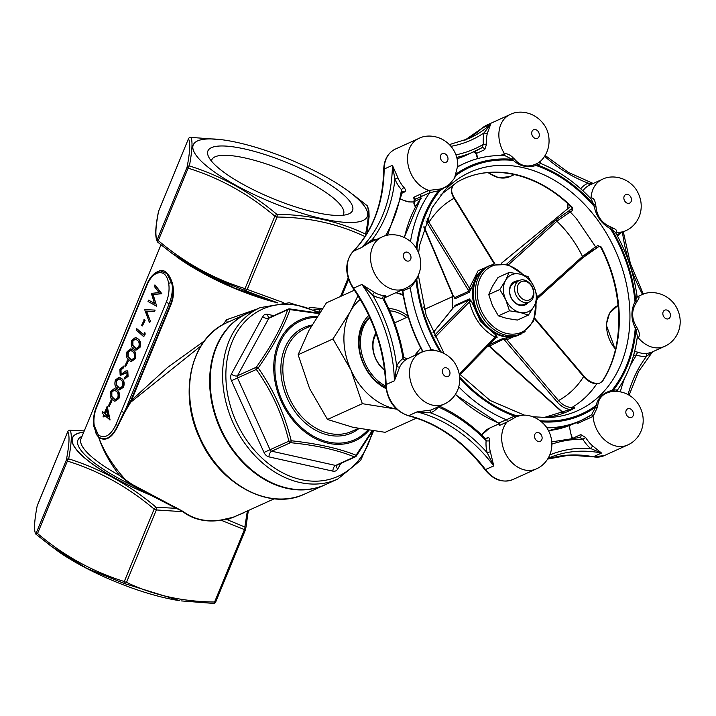 <?xml version="1.0" encoding="UTF-8"?>
<svg xmlns="http://www.w3.org/2000/svg" width="716" height="716" viewBox="0 0 716 716"><rect width="100%" height="100%" fill="white"/><g stroke="black" fill="none" stroke-linecap="round" stroke-linejoin="round"><path stroke-width="1.07" d="M319.067 313.653L290.016 309.616C284.019 326.684 273.423 346.132 258.199 367.961C273.673 390.005 284.682 414.269 291.224 440.761A2.354 0.501 -13.9 0 1 288.861 441.19C282.668 415.101 271.82 391.187 256.319 369.456L237.497 377.985L270.039 449.72L288.861 441.19A2.354 1.799 65.6 0 0 290.526 442.676L271.704 451.196L335.589 465.445L354.411 456.915A2.354 1.799 65.6 0 0 355.36 456.835A2.354 2.354 0 0 0 356.308 456.047A2.354 0.752 35.1 0 0 356.067 455.224A2.354 1.754 111.8 0 1 354.411 456.915C337.737 450.042 316.445 445.289 290.526 442.676A2.354 0.761 -83.9 0 0 291.224 440.761C317.376 443.616 338.99 448.44 356.067 455.224L372.132 430.728M256.301 367.227C271.454 345.9 281.907 326.738 287.644 309.742A2.354 1.754 19.3 0 1 290.016 309.616A2.354 0.761 96.1 0 0 289.559 308.891A2.354 2.354 0 0 0 288.333 309.079A2.354 1.799 65.6 0 0 287.644 309.742L268.822 318.271L237.479 375.757L256.301 367.227A2.354 1.799 65.6 0 0 256.319 369.456A2.354 0.501 -34.9 0 1 258.199 367.961A2.354 0.752 35.1 0 0 256.301 367.227M203.935 163.704A94.091 23.252 22.4 0 0 329.074 220.179A94.091 23.252 22.4 0 0 348.522 191.244A94.091 23.252 22.4 0 0 224.385 140.076A94.091 23.252 22.4 0 0 203.935 163.704M343.68 194.868A78.214 19.323 -157.6 0 1 348.289 214.093A78.214 19.323 -157.6 0 1 272.885 198.592A78.214 19.323 -157.6 0 1 208.446 156.455A78.214 19.323 -157.6 0 1 256.471 151.962A78.214 19.323 -157.6 0 1 343.68 194.868M37.545 533.51C63.885 555.759 92.803 571.762 124.289 581.517L154.146 509.094C127.806 486.835 98.889 470.824 67.394 461.086L37.545 533.51L35.8 534.073L66.328 460.128C69.371 444.412 69.828 434.961 67.707 431.766L37.16 506.006C34.225 521.373 33.777 530.726 35.8 534.073L55.633 549.512A94.091 23.252 22.4 0 0 179.761 600.679L124.584 583.603L86.734 568.307L51.373 546.362L35.854 534.118M237.461 515.439L227.267 519.727L244.836 527.012L247.369 510.955M83.745 432.169A94.011 23.234 22.4 0 0 149.886 494.792L131.484 484.947L119.653 475.558C109.951 463.046 102.97 450.346 98.701 437.467L95.496 432.455M158.585 271.301L159.158 270.997C164.483 269.055 168.824 272.939 172.18 282.641L172.86 285.442C174.086 291.743 173.532 297.937 171.196 304.031L131.547 400.235L167.75 367.281L204.454 340.888M223.106 324.581L226.489 319.775L256.999 309.043M160.966 244.809L81.006 438.81A85.857 21.22 22.4 0 0 119.653 475.558L131.95 484.302L183.135 511.484C193.714 519.404 206.396 522.232 221.19 519.977L233.685 517.158L274.201 498.801M94.27 425.716L98.361 434.997C104.76 439.069 110.64 435.561 116.019 424.481L166.282 302.116A21.167 11.778 -77.4 0 0 168.699 283.554C167.061 274.72 163.203 271.266 157.135 273.208A2.354 1.844 -110.2 0 1 158.227 271.427L158.227 271.427C153.43 273.414 149.617 277.754 146.807 284.467A2.354 0.582 -157.6 0 0 147.066 284.932L96.696 407.162A21.167 11.778 -77.4 0 0 94.27 425.716A2.354 1.137 170.8 0 0 93.859 426.521L93.859 426.521C92.91 419.988 93.769 413.374 96.427 406.688L146.807 284.467M107.185 406.258L110.076 419.979L104.518 415.271L103.82 416.972L103.05 416.282L103.757 414.582L102.03 413.043L102.576 411.718L104.303 413.257L107.185 406.258L109.691 419.898M104.822 415.54L103.82 416.972M102.576 411.718L104.375 413.069M119.286 377.243L121.738 378.639C124.038 380.106 124.665 382.917 123.635 387.088L119.581 389.898M135.655 337.522L138.107 338.928C140.408 340.386 141.034 343.206 139.996 347.376L135.951 350.187M148.57 300.129L154.522 303.53L151.345 293.39L159.059 292.567L154.253 286.337L155.184 285.093L161.852 293.721L153.135 294.518L156.679 306.269L148.024 301.463L148.57 300.129L154.477 303.369M155.095 310.118L154.504 311.541L146.592 311.192L150.458 321.377L149.492 322.701L144.668 309.589L155.095 310.118M144.346 319.658L145.106 320.347L142.394 325.932L141.625 325.252L144.346 319.658M136.792 328.698L143.495 334.694L144.82 332.51L145.223 334.059L143.719 336.699L136.246 330.022L136.792 328.698L143.576 334.506M130.983 348.871L133.427 350.276C135.727 351.735 136.362 354.554 135.324 358.716L131.27 361.535M127.511 360.506L128.271 361.195L125.551 366.78L124.79 366.1L127.511 360.506M123.349 366.109L123.215 367.693L120.637 369.814L120.709 373.841L121.657 373.967L125.962 370.861L127.439 371.058L127.681 376.249L124.799 379.05L124.835 377.439L126.974 375.417L126.92 372.41L120.154 375.148L119.867 369.134L123.734 366.189L123.591 367.773L121.013 369.904L121.094 373.922L122.042 374.047M126.338 370.951L127.815 371.139L128.066 376.339L124.799 379.05M127.269 370.843L127.815 371.139L127.269 370.843M127.305 372.49L120.53 375.238M120.154 375.148L120.941 375.488M114.614 388.591L117.057 389.987C119.357 391.446 119.993 394.265 118.954 398.436L114.9 401.246M111.141 400.226L111.902 400.906L109.181 406.5L108.42 405.811L111.141 400.226M201.017 345.882L130.607 402.338L124.45 412.783L118.077 425.635C112.358 437.816 105.914 441.763 98.727 437.485C104.241 452.145 113.307 466.402 125.926 480.257L125.64 480.705M69.801 430.28A2.354 1.181 91.2 0 1 69.935 430.262L84.273 430.88L70.061 430.28C72.047 433.511 71.591 443.034 68.682 458.849C100.383 468.747 129.506 484.875 156.07 507.214L176.261 508.351L151.013 495.329L151.398 494.675M245.525 529.572L215.713 601.905A2.354 0.582 -157.6 0 1 215.704 601.95A2.354 0.582 -157.6 0 1 214.594 602.013L244.451 529.589L221.083 520.237C206.226 522.501 193.472 519.655 182.822 511.698L156.33 509.944L126.481 582.359C153.278 595.166 182.652 601.708 214.594 602.013A2.354 1.181 91.2 0 1 213.484 603.409A2.354 1.181 91.2 0 1 213.359 603.391L181.515 600.93M321.511 309.974L313.975 309.401L321.511 309.974M277.853 302.868L245.32 290.678L207.318 275.32L172.1 253.446L157.932 242.321A2.354 0.841 129.6 0 1 157.896 242.294L172.091 253.437M190.537 137.356A2.354 1.181 91.2 0 1 190.671 137.347L222.56 139.808L190.796 137.365C192.783 140.569 192.318 150.091 189.409 165.933C220.993 175.778 250.126 191.897 276.797 214.299C308.972 214.693 338.561 221.289 365.572 234.096C368.74 218.389 369.196 208.866 366.95 205.519L348.522 191.244M365.178 236.674C338.382 223.875 309.008 217.324 277.056 217.029A2.354 1.181 91.2 0 0 276.797 214.299A2.354 0.841 129.6 0 0 274.872 216.178C248.533 193.929 219.624 177.926 188.129 168.171A2.354 1.047 107.9 0 1 189.409 165.933A2.354 2.13 -169.3 0 0 187.064 167.213C190.098 151.515 190.554 142.054 188.433 138.85A2.354 2.336 -29.1 0 1 190.796 137.365A2.354 1.181 91.2 0 0 190.671 137.347A2.354 2.354 0 0 0 188.442 138.806A2.354 0.582 22.4 0 0 188.433 138.85L158.585 211.274A2.354 2.13 -169.3 0 0 158.46 211.685A2.354 2.354 0 0 1 158.594 211.229A2.354 0.582 22.4 0 0 158.585 211.274C155.542 226.99 155.086 236.441 157.207 239.636A2.354 2.336 150.9 0 0 157.341 241.623L157.341 241.623A2.354 2.336 150.9 0 0 157.869 242.268A2.354 0.841 129.6 0 1 158.281 240.594C184.612 262.853 213.529 278.855 245.024 288.602A2.354 1.047 107.9 0 0 245.32 290.678A2.354 1.387 114.8 0 0 247.208 289.443L283.223 302.546M93.859 426.521L97.054 435.301L98.71 437.109C105.762 441.325 112.108 437.431 117.737 425.429L123.931 412.452L131.028 400.011L170.677 303.817C172.968 297.82 173.496 291.743 172.252 285.568L171.634 282.82A2.354 1.137 170.8 0 0 168.699 283.554M154.799 285.004L161.467 293.641L152.75 294.437L156.759 306.081M154.71 310.037L154.128 311.451L146.216 311.102L150.458 321.377M150.074 321.287L149.492 322.701M143.961 319.578L145.106 320.347M144.73 320.258L142.394 325.932M144.435 332.421L145.223 334.059M144.847 333.969L143.719 336.699M131.762 340.261L135.467 337.478L137.723 338.838C140.023 340.306 140.658 343.116 139.62 347.287L135.754 350.151L133.588 348.862C131.314 347.332 130.706 344.459 131.762 340.261M137.177 340.172L135.252 338.972L132.514 340.995L132.487 345.309L134.143 347.546L136.004 348.638L138.832 346.642C139.557 343.403 139.002 341.237 137.177 340.172M135.449 339.026L132.899 341.076L132.872 345.389L136.183 348.665M127.09 351.61L130.795 348.826L133.042 350.187C135.342 351.645 135.977 354.465 134.939 358.635L131.073 361.499L128.916 360.211C126.634 358.671 126.025 355.807 127.09 351.61M132.505 351.511L130.581 350.312L127.833 352.344L127.815 356.649L129.462 358.886L131.332 359.978L134.161 357.991C134.876 354.742 134.331 352.585 132.505 351.511M130.768 350.366L128.218 352.424L128.2 356.738L131.502 360.014M127.126 360.425L128.271 361.195M127.896 361.106L125.551 366.78M121.657 373.967L121.094 373.922M115.392 379.981L119.098 377.189L121.353 378.558C123.653 380.017 124.289 382.836 123.25 387.007L119.384 389.862L117.218 388.582C114.945 387.043 114.336 384.179 115.392 379.981M120.807 379.883L118.883 378.683L116.144 380.706L116.126 385.02L117.773 387.258L119.635 388.349L122.463 386.363C123.188 383.114 122.633 380.957 120.807 379.883M119.08 378.737L116.529 380.796L116.502 385.101L119.814 388.385M110.72 391.321L114.426 388.537L116.672 389.907C118.972 391.366 119.608 394.176 118.57 398.347L114.703 401.211L112.546 399.922C110.264 398.391 109.655 395.527 110.72 391.321M116.135 391.231L114.211 390.032L111.463 392.055L111.445 396.369L113.092 398.606L114.963 399.698L117.791 397.711C118.507 394.462 117.961 392.296 116.135 391.231M114.399 390.086L111.848 392.135L111.83 396.449L115.133 399.725M110.756 400.137L111.902 400.906M111.526 400.826L109.181 406.5M106.881 409.543L105.064 413.946L108.313 416.846L106.881 409.543M107.015 410.232L105.449 414.027L108.25 416.533M124.289 581.517A2.354 1.047 107.9 0 0 124.584 583.603A2.354 1.387 114.8 0 0 126.481 582.359A2.354 0.582 -157.6 0 1 124.289 581.517M215.677 601.995A2.354 2.336 -29.1 0 1 213.619 603.4M37.223 505.711L67.716 431.721A2.354 0.582 -157.6 0 1 67.743 431.676M367.013 205.573A2.354 0.841 129.6 0 0 366.986 205.546A2.354 0.841 129.6 0 0 366.95 205.519A2.354 2.336 150.9 0 1 367.541 206.217L367.541 206.217A2.354 2.354 0 0 0 366.986 205.546L352.791 194.403M365.625 235.564A2.354 1.387 114.8 0 0 365.572 234.096A2.354 2.13 10.7 0 1 366.153 234.732M183.135 511.484L176.261 508.351L176.584 507.626M154.146 509.094A2.354 0.841 -50.4 0 1 156.07 507.214A2.354 1.181 -88.8 0 1 156.33 509.944A2.354 0.582 -157.6 0 1 154.146 509.094M67.394 461.086A2.354 1.047 -72.1 0 1 68.682 458.849A2.354 2.13 10.7 0 0 66.328 460.128A2.354 0.582 -157.6 0 0 67.394 461.086M67.707 431.766A2.354 2.336 -29.1 0 1 70.061 430.28A2.354 1.181 91.2 0 0 69.935 430.262A2.354 2.354 0 0 0 67.716 431.721A2.354 0.582 -157.6 0 0 67.707 431.766M181.578 600.939L213.484 603.409A2.354 2.354 0 0 0 215.704 601.95L245.552 529.527A2.354 0.582 -157.6 0 0 245.57 529.482A2.354 2.13 -169.3 0 0 244.836 527.012A2.354 1.387 -65.2 0 1 244.451 529.589A2.354 0.582 -157.6 0 0 245.552 529.527A2.354 2.354 0 0 0 245.695 529.07L248.336 510.517M227.393 518.948L227.267 519.727L221.19 519.977M227.321 322.486L226.489 319.775M172.18 282.641L171.634 282.82L166.873 273.503L160.491 270.827L158.227 271.427M124.45 412.783L123.931 412.452A2.354 0.582 -157.6 0 1 121.326 411.172M211.48 161.118A71.251 17.605 -157.6 0 1 211.802 159.802A71.251 17.605 -157.6 0 1 264.249 163.257A71.251 17.605 -157.6 0 1 335.473 199.836A71.251 17.605 -157.6 0 1 343.555 214.102A71.251 17.605 -157.6 0 1 342.857 215.265M287.34 488.079A94.091 72.128 65.6 0 0 325.341 484.669L337.728 479.058A94.091 72.128 -114.4 0 1 299.727 482.468A94.091 72.128 -114.4 0 1 225.397 399.949A94.091 72.128 -114.4 0 1 260.078 307.647L247.691 313.259A94.091 72.128 65.6 0 0 213.01 405.56A94.091 72.128 65.6 0 0 287.34 488.079M319.372 313.196L289.559 308.891A2.354 0.761 96.1 0 0 289.282 308.999A2.354 1.799 65.6 0 0 288.333 309.079L269.52 317.609A2.354 1.799 65.6 0 0 268.822 318.271A4.708 2.613 -151.4 0 1 262.754 316.553A7.053 5.406 -114.4 0 1 267.677 314.315L273.78 315.675M354.384 290.195L326.415 302.859L309.052 330.255L298.125 354.733L309.589 388.555L327.489 419.46L353.095 427.345L385.136 432.321L416.47 418.117M388.645 308.444A43.515 33.357 -114.4 0 1 393.451 309.133A43.515 33.357 -114.4 0 1 407.995 316.016M386.014 388.609A43.515 33.357 -114.4 0 1 359.942 353.847A43.515 33.357 -114.4 0 1 368.776 315.479M395.894 292.71A61.549 47.184 -114.4 0 1 403.269 295.44M360.246 299.395A61.549 47.184 65.6 0 0 350.33 311.558A61.549 47.184 65.6 0 0 350.867 369.859A61.549 47.184 65.6 0 0 394.373 408.648A61.549 47.184 65.6 0 0 396.512 409.069M396.61 409.158L362.332 403.681L350.867 369.859L332.967 338.954L350.33 311.558L357.964 295.672M395.975 292.665L403.117 294.536M423.657 307.003L425.009 309.115M332.967 338.954L298.125 354.733M362.332 403.681L327.489 419.46M369.59 317.233A41.161 31.558 65.6 0 0 360.354 354.089A41.161 31.558 65.6 0 0 385.879 387.562M384.617 370.396A26.107 20.012 -114.4 0 1 375.918 332.976M406.634 317.43A41.161 31.558 65.6 0 0 393.469 311.362A41.161 31.558 65.6 0 0 389.683 310.771M369.796 317.68A41.161 31.558 65.6 0 0 385.754 386.192M376.258 333.969A24.702 18.938 65.6 0 0 384.564 369.904M504.225 336.135A37.635 28.855 65.6 0 0 519.431 334.766L521.355 333.898A37.635 28.855 -114.4 0 1 506.149 335.258A37.635 28.855 -114.4 0 1 476.417 302.25A37.635 28.855 -114.4 0 1 490.29 265.332L488.366 266.209A37.635 28.855 65.6 0 0 474.493 303.128A37.635 28.855 65.6 0 0 504.225 336.135M509.13 272.429L498.041 277.45L492.331 286.472L488.733 294.527L492.501 305.66L498.399 315.837L506.83 318.432L517.373 320.07L528.462 315.049L534.181 306.027A20.263 15.537 65.6 0 0 534.002 286.839A20.263 15.537 65.6 0 0 519.682 274.067A20.263 15.537 65.6 0 0 505.532 280.484A20.263 15.537 65.6 0 0 505.711 299.682A20.263 15.537 65.6 0 0 520.031 312.453A20.263 15.537 65.6 0 0 534.181 306.027L537.779 297.972L534.002 286.839L528.113 276.662L519.682 274.067L509.13 272.429L505.532 280.484L499.822 289.506L505.711 299.682L509.488 310.816L520.031 312.453L528.462 315.049M525.446 300.237A9.997 7.661 65.6 0 0 532.337 287.599A9.997 7.661 65.6 0 0 518.295 284.467A9.997 7.661 65.6 0 0 525.446 300.237M524.363 302.51A11.877 9.102 -114.4 0 1 514.974 292.092A11.877 9.102 -114.4 0 1 519.36 280.439A11.877 9.102 -114.4 0 1 532.552 287.501A11.877 9.102 -114.4 0 1 529.16 302.08A11.877 9.102 -114.4 0 1 524.363 302.51M519.36 280.439L514.401 282.686A11.877 9.102 65.6 0 0 510.025 294.339A11.877 9.102 65.6 0 0 519.413 304.756A11.877 9.102 65.6 0 0 524.21 304.327L529.16 302.08M528.122 302.555A12.816 9.827 -114.4 0 1 519.968 305.401A12.816 9.827 -114.4 0 1 509.488 291.779A12.816 9.827 -114.4 0 1 518.321 280.914M499.822 289.506L488.733 294.527M509.488 310.816L498.399 315.837M131.028 400.011L131.547 400.235L130.607 402.338L130.026 401.945M150.297 494.085L149.886 494.792L151.013 495.329A94.172 23.27 -157.6 0 1 83.772 432.106M82.045 436.295A88.211 21.793 -157.6 0 0 131.484 484.947L131.95 484.302M172.86 285.442L172.252 285.568A23.521 13.085 102.6 0 1 169.253 303.495L125.712 409.131L126.302 409.498M404.289 237.417L420.713 198.189A1.414 0.823 -146.1 0 1 420.936 198.01L420.614 196.828A1.414 1.083 65.6 0 0 420.614 198.35M500.493 155.506L504.485 153.698C507.537 153.528 510.508 154.987 513.399 158.084A27.512 21.086 65.6 0 0 514.553 159.131C520.442 166.139 527.638 167.741 536.132 163.946A1.414 0.904 -113 0 0 536.051 165.486C527.423 168 519.87 166.309 513.408 160.429A28.873 22.133 -114.4 0 1 512.2 159.337L504.807 155.569C490.657 155.059 477.357 157.601 464.917 163.203L457.739 166.452M455.582 175.975L454.436 178.356M451.08 183.189L439.91 190.662A28.873 22.133 -114.4 0 1 438.568 190.76L429.698 192.72L420.784 196.757A1.414 1.083 65.6 0 0 419.934 194.457L428.839 190.42L438.935 189.167A1.414 0.868 -92.3 0 0 438.568 190.76A136.434 104.59 65.6 0 0 416.175 248.005M417.562 276.761L416.801 279.383A28.873 22.133 -114.4 0 1 416.103 280.627L410.331 287.725L402.58 290.973C405.525 311.657 412.013 331.463 422.037 350.392L422.333 351.762M516.934 416.524A27.512 21.086 65.6 0 0 515.797 417.052L506.964 422.046A28.228 21.641 -114.4 0 0 508.924 459.063A28.228 21.641 -114.4 0 0 536.203 468.971C550.416 462.84 557.63 443.562 546.254 426.879C537.886 416.139 526.806 414.403 521.221 415.325L516.934 416.524A1.414 0.904 67 0 1 515.762 415.549L523.298 415.208M597.753 405.82A27.512 21.086 65.6 0 0 597.439 407.243L593.081 416.399A28.228 21.641 -114.4 0 0 598.084 431.936A28.228 21.641 -114.4 0 0 627.529 445.057C641.742 438.917 648.956 419.648 637.58 402.965C631.727 395.205 623.94 391.321 614.238 391.294L614.131 391.303A27.512 21.086 65.6 0 0 612.842 391.401C603.543 392.78 598.513 397.586 597.753 405.82A1.414 0.653 14.1 0 1 596.061 405.498C597.967 397.845 603.248 392.798 611.903 390.372A28.873 22.133 -114.4 0 1 613.254 390.265C616.494 389.701 617.613 389.88 616.619 390.802M637.867 297.015C639.603 296.594 639.406 297.928 637.285 301.024A27.512 21.086 65.6 0 0 636.622 302.206C631.252 310.296 631.333 318.692 636.855 327.409L635.262 328.098C630.903 319.076 630.823 310.252 635.02 301.642A28.873 22.133 -114.4 0 1 635.718 300.398L637.043 296.129L637.696 297.122M590.351 198.171L591.058 197.858C593.466 197.876 594.969 200.068 595.56 204.418A27.512 21.086 65.6 0 0 595.909 206.002C596.831 216.42 601.968 223.49 611.33 227.223A1.414 0.626 -60.8 0 0 610.408 228.681C601.682 223.866 596.285 216.438 594.217 206.405A28.873 22.133 -114.4 0 1 593.859 204.749L591.237 199.111L590.503 198.78M428.732 350.536L431.139 349.444L440.054 351.645A28.873 22.133 -114.4 0 1 440.537 351.887M402.132 289.873A1.414 1.083 65.6 0 1 402.902 291.09A141.133 108.197 65.6 0 0 422.342 350.285L422.037 350.392M455.269 394.534L498.613 423.165L514.571 416.112A28.873 22.133 -114.4 0 1 515.762 415.549A135.396 103.802 -114.4 0 1 459.654 376.965M597.439 407.243A1.414 0.618 10.8 0 1 595.73 407.001L591.505 414.895L581.401 420.319A141.133 108.197 -114.4 0 1 546.926 427.846M617.353 391.661L617.21 390.417C627.986 375.121 634.707 357.114 637.374 336.386L635.987 329.655A28.873 22.133 -114.4 0 1 635.262 328.098A135.396 103.802 -114.4 0 1 611.903 390.372A1.414 0.877 83.5 0 0 612.842 391.401M637.043 296.129C633.964 273.87 626.813 252.694 615.599 232.61L611.768 229.38A28.873 22.133 -114.4 0 1 610.408 228.681A135.396 103.802 -114.4 0 1 635.02 301.642A1.414 0.779 27.4 0 0 636.622 302.206M540.061 163.812L537.251 164.922A28.873 22.133 -114.4 0 1 536.051 165.486A135.396 103.802 -114.4 0 1 594.217 206.405L595.909 206.002M414.17 199.916L414.152 199.146L415.047 199.496M453.076 307.943A1.414 0.877 46.3 0 1 453.121 307.898L454.776 306.358A1.414 1.083 65.6 0 0 455.099 305.365L469.32 298.921L471.54 301.382L480.624 321.752L496.251 335.383A1.414 0.761 -64.1 0 0 495.141 337.111C482.11 329.96 473.562 318.199 469.499 301.839L435.042 337.209M496.403 337.334A1.414 1.083 65.6 0 1 496.501 337.281L496.501 337.281A1.414 1.083 65.6 0 1 497.181 337.263L496.251 335.383M455.099 305.365L453.962 307.092M525.141 331.723L506.883 339.733A1.414 0.779 89.1 0 1 507.384 337.863L518.599 335.142A37.635 28.855 -114.4 0 1 481.716 321.251A37.635 28.855 -114.4 0 1 487.542 266.576L476.677 275.445L471.423 288.378A1.414 0.51 11.1 0 1 469.374 288.127L478.046 270.818L493.53 264.15M423.809 227.044L452.664 295.296A1.414 0.582 -22.9 0 0 453.165 295.511L454.696 297.614L468.917 291.17A1.414 1.083 -114.4 0 1 469.257 292.316L471.423 288.378M453.738 296.388L455.036 298.76L469.257 292.316M488.616 344.96L489.699 345.873M507.384 337.863L502.838 338.525A1.414 1.083 -114.4 0 1 503.76 339.107L489.932 345.828M414.269 199.424L413.517 197.392L419.755 194.528A1.414 1.083 65.6 0 1 420.614 196.828L414.797 199.469A1.414 1.083 65.6 0 0 414.931 201.214L414.403 203.845L415.593 206.664M427.076 218.103L428.929 222.237L469.374 288.127L468.917 291.17L425.957 220.895M457.157 182.088A1.414 0.904 -119.4 0 0 457.3 182.034A1.414 0.904 -119.4 0 0 457.435 181.927A127.457 97.716 -114.4 0 1 572.567 207.604L572.424 210.683L570.213 211.909L576.165 218.264L595.578 246.796L597.788 245.579A1.414 0.832 61.1 0 0 599.176 246.367L600.635 247.172C624.307 291.86 624.773 347.573 601.959 381.664L599.659 383.15L597.439 383.337C592.911 383.49 588.418 381.1 583.97 376.177L583.612 376.589L534.575 318.835M457.435 181.927L440.993 194.654M574.429 408.147A127.457 97.716 -114.4 0 1 543.793 417.607L574.16 408.218A1.414 0.904 60.6 0 1 574.429 408.147L574.241 407.225A1.414 0.993 85.1 0 0 573.695 408.478M597.788 245.579L601.172 246.957A127.457 97.716 -114.4 0 1 602.416 381.413L599.068 383.516L596.84 383.704C590.235 393.648 581.965 401.551 572.021 407.413L574.241 407.225M414.985 355.342L415.513 354.357A1.414 1.181 39 0 1 415.79 354.116L416.354 354.51L422.333 351.717M571.672 409.471C566.571 409.588 561.684 407.037 557.003 401.819L503.76 339.107L506.883 339.733L558.525 400.548C562.857 405.238 567.358 407.529 572.021 407.413A1.414 0.993 85.1 0 0 571.672 409.471L571.887 409.454M501.343 263.309L569.775 207.049A1.414 0.474 -129.4 0 0 569.694 207.085A1.414 0.474 -129.4 0 0 569.641 207.157M569.829 209.949A1.414 0.832 -118.9 0 0 570.213 211.909L556.869 221.208A1.414 0.743 -132 0 0 555.33 220.358L572.335 208.446M599.31 246.25L582.6 257.885L537.653 298.321M537.519 296.952L582.502 256.48L595.578 246.796A1.414 0.832 61.1 0 0 596.965 247.584A1.414 0.832 61.1 0 0 597.099 247.476M494.326 263.944L454.016 198.269C450.901 193.034 450.552 188.863 452.977 185.766A1.414 1.11 -136.9 0 0 453.165 185.614L453.165 185.614C450.865 189.006 451.241 193.06 454.302 197.768L454.016 198.269C444.117 203.756 435.758 211.748 428.929 222.237L427.21 223.24M597.439 383.337A1.414 0.993 -94.9 0 0 596.84 383.704C592.222 383.785 587.809 381.404 583.612 376.589C577.212 386.882 568.853 394.874 558.525 400.548L557.003 401.819M572.567 207.604L571.986 207.747L572.039 208.732A1.414 0.832 -118.9 0 0 572.424 210.683M454.606 184.057A1.414 1.11 -136.9 0 1 454.49 184.2L457.3 182.034C490.514 162.559 537.94 173.057 571.986 207.747L571.986 207.747M453.3 185.426A1.414 1.11 -136.9 0 1 453.165 185.614L454.49 184.2A1.414 1.11 -136.9 0 1 454.311 184.343M414.09 200.024L413.902 203.63A1.414 0.582 -22.9 0 0 414.403 203.845M413.938 197.169A1.414 1.083 65.6 0 1 414.797 199.469L414.475 199.648A1.414 1.181 56.6 0 0 413.517 197.392M508.548 264.678L556.869 221.208C567.341 231.232 575.888 242.993 582.502 256.48A1.414 0.743 48 0 1 582.726 257.805A1.414 0.743 48 0 1 582.6 257.885M601.172 246.957L600.635 247.172M602.416 381.413A1.414 0.814 -147.1 0 0 601.959 381.664M599.068 383.516A1.414 0.993 -94.9 0 1 599.659 383.15M469.32 298.921A1.414 1.083 -114.4 0 1 468.998 299.915L454.776 306.358L453.282 307.791A1.414 1.181 -141 0 0 452.995 308.032L432.956 332.797M434.254 335.58L468.998 299.915L469.499 301.839L471.54 301.382M459.332 373.859L495.141 337.111L496.51 337.281M488.921 345.04A1.414 1.083 65.6 0 1 489.538 345.551L490.925 347.949L563.376 413.213M402.043 193.114L404.486 192.004C405.945 191.136 405.793 189.659 404.039 187.583A2.354 0.555 -41.3 0 0 401.488 189.686A30.582 23.44 -114.4 0 1 394.91 179.134L392.404 165.324L397.953 177.845L394.91 179.134A143.486 109.996 -114.4 0 1 372.168 239.753L361.562 247.53L353.31 251.271A28.228 21.641 65.6 0 0 353.65 288.208A141.133 108.197 -114.4 0 1 386.139 384.537A28.228 21.641 65.6 0 0 408.747 415.638A141.133 108.197 -114.4 0 1 485.538 469.66A28.228 21.641 65.6 0 0 512.817 479.568C502.641 483.228 493.36 479.962 484.965 469.759L493.789 465.919A141.133 108.197 65.6 0 0 416.998 411.897L431.005 410.044A2.354 1.513 -111.8 0 0 430.54 412.828L416.998 411.897L408.747 415.638A2.354 1.289 -76 0 1 408.201 415.701C394.785 410.957 387.284 400.718 385.7 384.975A2.354 0.725 -1.6 0 1 386.139 384.537L394.4 380.796A141.133 108.197 65.6 0 0 361.911 284.467L374.593 292.522A2.354 1.029 -60 0 0 372.678 295.153L361.911 284.467L353.086 288.324C344.638 274.362 344.62 262.074 353.033 251.459A2.354 1.45 -135.3 0 0 352.827 251.781M438.935 189.167A27.512 21.086 65.6 0 0 440.215 189.069L447.634 186.491L454.508 178.23L457.766 165.602C457.819 159.059 455.94 153.126 452.127 147.8C442.47 135.055 426.942 133.99 418.788 138.465L395.393 149.062A28.228 21.641 65.6 0 0 384.152 169.057A141.133 108.197 -114.4 0 1 353.31 251.271A2.354 1.45 -135.3 0 0 353.033 251.459C372.732 230.964 382.962 203.648 383.704 169.513C384.045 159.677 387.947 152.857 395.393 149.062M449.415 144.587L468.908 138.528A141.133 108.197 65.6 0 0 490.63 124.262L487.408 133.185A2.354 1.101 15 0 1 484.204 132.746A143.486 109.996 -114.4 0 1 450.973 146.315M478.1 158.496A28.228 21.641 65.6 0 1 476.453 153.412L484.705 149.68L486.665 143.889A2.354 0.6 -6.1 0 1 483.398 144.346L481.805 147.8A155.247 119.017 -114.4 0 1 474.735 151.38A155.247 119.017 -114.4 0 1 456.727 157.377M652.482 351.86L646.629 356.237A30.582 23.44 -114.4 0 1 636.533 355.055A2.354 1.208 109.7 0 1 638.108 352.263L634.609 351.475M628.03 394.57A143.486 109.996 -114.4 0 1 646.629 356.237A2.354 1.468 82.4 0 1 647.434 353.355L651.417 352.344L664.538 346.401A28.228 21.641 -114.4 0 1 638.242 337.746L637.124 338.247M549.736 454.991A143.486 109.996 -114.4 0 1 590.709 448.547A2.354 0.797 130 0 1 592.964 446.158L601.521 453.04L593.269 456.781A28.228 21.641 65.6 0 0 604.143 455.653L592.75 456.853A2.354 1.325 -78.9 0 0 593.269 456.781A141.133 108.197 -114.4 0 0 547.597 459.081L569.569 455.108L592.75 456.853M551.803 441.853L579.951 437.485L582.842 439.212L585.706 437.539L580.801 434.603L573.937 437.718M591.362 414.967A1.414 1.083 65.6 0 1 593.081 416.399L578.179 423.156L575.968 422.78M484.49 438.335L486.137 440.653A2.354 0.904 -174.7 0 0 489.404 440.707C489.61 438.174 488.93 437.181 487.372 437.753L485.457 438.622M490.353 451.796L493.789 465.919L487.157 452.664L490.353 451.796A28.228 21.641 65.6 0 1 489.404 440.707M458.732 386.855A141.133 108.197 -114.4 0 0 506.248 419.71A1.414 1.083 65.6 0 1 506.964 422.046L499.535 425.411L499.696 424.328M403.233 357.257L403.054 358.519A2.354 1.495 -125.3 0 0 405.632 359.915C407.359 358.805 407.494 358.635 406.035 359.396M399.707 366.977L394.4 380.796L396.637 366.18A2.354 1.28 -153.6 0 0 399.707 366.977A28.228 21.641 65.6 0 1 405.632 359.915M384.555 296.952L384.913 296.791C386.407 296.129 386.085 295.735 383.937 295.592A2.354 1.387 -85 0 0 382.8 298.474A30.582 23.44 -114.4 0 1 372.678 295.153A143.486 109.996 -114.4 0 1 396.637 366.18A30.582 23.44 -114.4 0 1 403.054 358.519A152.893 117.209 65.6 0 0 382.8 298.474L383.892 299.932M384.018 298.08L405.077 288.548A28.228 21.641 -114.4 0 1 377.046 277.611A28.228 21.641 -114.4 0 1 381.78 237.121L368.642 243.073L361.562 247.53A141.133 108.197 65.6 0 0 392.404 165.324L384.152 169.057A2.354 0.788 -179.4 0 0 383.704 169.513M536.132 163.946A27.512 21.086 65.6 0 0 537.269 163.409C540.356 161.646 541.045 161.002 539.354 161.476M540.088 161.619L540.088 161.619C552.108 150.53 550.828 132.979 543.453 123.886C533.796 111.141 518.268 110.076 510.105 114.551L486.719 125.148A28.228 21.641 65.6 0 0 482.378 128.003A141.133 108.197 -114.4 0 1 464.747 140.273L482.137 128.155A2.354 1.468 -132 0 0 481.957 128.379M611.33 227.223A27.512 21.086 65.6 0 0 612.619 227.894C616.297 229.415 617.425 230.838 615.984 232.145L615.599 232.324M636.855 327.409A27.512 21.086 65.6 0 0 637.544 328.895C639.728 332.788 639.961 335.732 638.242 337.746A1.414 1.083 65.6 0 0 637.267 337.236M376.231 239.636A30.582 23.44 -114.4 0 0 372.168 239.753A2.354 1.468 -97.6 0 0 372.938 241.131M401.712 192.899L401.488 189.686A152.893 117.209 65.6 0 1 385.512 235.761M486.719 125.148L482.137 128.155A2.354 1.468 -132 0 1 482.378 128.003L490.63 124.262L484.204 132.746A30.582 23.44 -114.4 0 0 483.398 144.346A152.893 117.209 65.6 0 1 455.913 154.844M466.483 155.121L457.077 158.773A155.247 119.017 65.6 0 0 466.483 155.121L481.805 147.8M593 183.573L588.257 183.153A143.486 109.996 -114.4 0 1 544.643 156.321M590.378 184.755A2.354 1.513 68.2 0 1 588.257 183.153A30.582 23.44 -114.4 0 0 580.703 188.791M438.138 406.822A2.354 1.405 -141.8 0 0 438.264 406.974A30.582 23.44 -114.4 0 1 430.54 412.828A143.486 109.996 -114.4 0 1 487.157 452.664A30.582 23.44 -114.4 0 1 486.137 440.653A152.893 117.209 65.6 0 0 438.264 406.974L438.792 406.187M590.754 198.601A1.414 1.083 -114.4 0 0 591.058 197.858A28.228 21.641 -114.4 0 1 602.254 179.376L589.868 184.988A28.228 21.641 65.6 0 0 583.415 190.107A2.354 1.405 38.2 0 1 582.144 190.089M551.893 444.117A152.893 117.209 65.6 0 1 582.842 439.212A30.582 23.44 -114.4 0 0 590.709 448.547L601.521 453.04A141.133 108.197 65.6 0 0 548.08 458.294M630.17 365.885A152.893 117.209 65.6 0 1 636.533 355.055L633.651 355.172M614.131 391.303A1.414 0.868 87.7 0 1 613.254 390.265A136.434 104.59 65.6 0 0 635.987 329.655L637.544 328.895M577.311 422.171A1.414 1.128 -101.2 0 1 577.714 423.308M584.175 420.435A1.414 1.083 65.6 0 0 583.612 419.272M515.797 417.052A1.414 0.904 62.5 0 1 514.571 416.112A136.434 104.59 65.6 0 1 459.735 378.272M440.045 351.717A1.414 0.662 115.8 0 1 440.054 351.645A136.434 104.59 65.6 0 1 416.103 280.627A1.414 0.805 -148.8 0 1 415.656 279.849M416.363 278.801A1.414 0.779 -152.6 0 0 416.801 279.383A135.396 103.802 -114.4 0 0 441.298 352.165M440.215 189.069A1.414 0.877 -96.5 0 0 439.91 190.662A135.396 103.802 -114.4 0 0 416.909 249.222M513.399 158.084L512.2 159.337A136.434 104.59 65.6 0 0 456.387 173.818M514.553 159.131A1.414 0.465 -49.2 0 0 513.408 160.429A135.396 103.802 -114.4 0 0 455.77 175.518M537.269 163.409A1.414 0.904 -117.5 0 0 537.251 164.922A136.434 104.59 65.6 0 1 593.859 204.749L595.56 204.418M612.619 227.894A1.414 0.662 -64.2 0 0 611.768 229.38A136.434 104.59 65.6 0 1 635.718 300.398A1.414 0.805 31.2 0 0 637.285 301.024M523.351 275.016A36.221 27.772 65.6 0 0 478.557 282.605A36.221 27.772 65.6 0 0 506.964 333.549A36.221 27.772 65.6 0 0 535.881 302.653M316.678 317.367A65.237 50.013 65.6 0 0 282.247 400.915A65.237 50.013 65.6 0 0 367.755 430.083M358.895 428.553A57.862 44.356 -114.4 0 1 287.385 398.57A57.862 44.356 -114.4 0 1 311.997 325.046M340.789 463.431L337.809 468.908A7.053 5.406 -114.4 0 1 332.877 471.146L268.992 456.898A7.053 5.406 -114.4 0 1 264.007 452.449L231.465 380.724A7.053 5.406 -114.4 0 1 231.402 374.038L262.754 316.553M318.71 313.071A91.737 70.329 65.6 0 0 226.399 364.972A91.737 70.329 65.6 0 0 301.078 479.622A91.737 70.329 65.6 0 0 372.311 431.435M240.791 513.936A94.011 23.234 22.4 0 0 243.377 512.763M244.254 512.37A94.172 23.27 -157.6 0 1 239.851 514.357M274.416 302.045A85.857 21.22 -157.6 0 1 198.887 270.916M157.135 273.208A21.167 11.778 -77.4 0 0 147.066 284.932M176.315 256.57A94.172 23.27 22.4 0 0 277.548 302.895L234.338 288.011L188.89 265.036L172.1 253.446M341.863 295.86L348.603 279.517L341.854 295.869M157.207 239.636L187.064 167.213A2.354 0.582 22.4 0 0 188.129 168.171L158.281 240.594A2.354 0.582 22.4 0 1 157.207 239.636M245.024 288.602L274.872 216.178A2.354 0.582 22.4 0 0 277.056 217.029L247.208 289.443A2.354 0.582 22.4 0 1 245.024 288.602M309.178 307.379L322.46 308.569M340.539 296.46L348.128 278.041M286.794 488.33A94.091 72.128 -114.4 0 1 212.464 405.811A94.091 72.128 -114.4 0 1 247.145 313.51L227.053 322.603A94.091 72.128 65.6 0 0 200.176 438.076A94.091 72.128 65.6 0 0 304.712 494.013L324.796 484.92A94.091 72.128 -114.4 0 1 286.794 488.33M227.312 322.495A94.091 72.128 65.6 0 0 227.053 322.603C191.118 337.576 178.212 392.493 199.361 437.592C218.917 483.998 269.359 511.394 304.712 494.013M171.196 304.031L169.253 303.495A2.354 0.582 -157.6 0 1 166.282 302.116M158.621 211.184A2.354 0.582 22.4 0 0 158.594 211.229L188.442 138.806A2.354 0.582 22.4 0 1 188.478 138.761M96.696 407.162A2.354 0.582 -157.6 0 1 96.427 406.688M118.077 425.635L117.737 425.429A2.354 0.555 -158.1 0 1 116.019 424.481M98.361 434.997A2.354 1.871 131.8 0 0 98.45 436.885L98.468 437.261M368.991 430.271A66.409 50.908 -114.4 0 1 281.245 401.372A66.409 50.908 -114.4 0 1 317.349 316.311M311.684 325.583L305.32 328.465A56.457 43.282 65.6 0 0 289.201 397.747A56.457 43.282 65.6 0 0 351.914 431.318L358.277 428.428M332.877 471.146A4.708 2.613 -77.4 0 1 335.589 465.445A2.354 1.799 65.6 0 0 336.538 465.355L336.43 465.409M264.007 452.449L270.039 449.72A2.354 1.799 65.6 0 0 271.704 451.196A4.708 2.613 -77.4 0 0 268.992 456.898M231.402 374.038A4.708 2.613 -151.4 0 0 237.479 375.757A2.354 1.799 65.6 0 0 237.497 377.985L231.465 380.724M267.677 314.315A4.708 2.613 -77.4 0 0 269.368 317.653L269.52 317.609M336.413 465.445A4.708 2.613 -151.4 0 0 337.809 468.908M420.936 198.01A141.133 108.197 65.6 0 0 404.468 237.497M410.51 241.462A141.133 108.197 -114.4 0 1 429.698 192.72A1.414 1.083 -114.4 0 0 428.839 190.42A28.228 21.641 -114.4 0 1 416.417 181.971A28.228 21.641 -114.4 0 1 418.788 138.465M431.363 350.375A1.414 1.083 65.6 0 0 431.139 349.444A141.133 108.197 -114.4 0 1 410.331 287.725A1.414 1.083 65.6 0 0 409.024 286.328M532.829 416.766L548.08 417.553A130.831 100.303 65.6 0 0 627.377 342.875A130.831 100.303 65.6 0 0 589.832 210.182A130.831 100.303 65.6 0 0 445.03 190.071L432.142 207.685L419.576 245.257L418.645 252.829M541.609 421.858A136.434 104.59 65.6 0 0 595.73 407.001A28.873 22.133 -114.4 0 1 596.061 405.498A135.396 103.802 -114.4 0 1 540.258 420.766M455.421 394.301A141.133 108.197 65.6 0 0 498.819 423.075A1.414 1.083 -114.4 0 1 499.535 425.411M591.264 415.02A141.133 108.197 -114.4 0 1 581.401 420.319L573.963 423.684L548.59 430.674M548.581 430.647A141.133 108.197 65.6 0 0 573.963 423.684M457.712 166.9A141.133 108.197 -114.4 0 1 464.917 163.203M497.181 337.263L495.964 337.809M487.641 346.347A37.635 28.855 65.6 0 0 489.735 346.356M452.852 295.619A37.635 28.855 65.6 0 0 452.557 308.569M489.297 344.656L502.838 338.525M423.979 226.498L453.165 295.511L454.696 297.614A1.414 1.083 -114.4 0 1 455.036 298.76M420.328 198.771L414.931 201.214M452.995 308.032A1.414 1.414 0 0 1 453.121 307.898A1.414 0.877 46.3 0 1 453.282 307.791L432.992 332.859M420.766 347.967L415.79 354.116M489.493 346.025L563.707 413.096M569.775 207.049L501.379 263.309M506.668 264.132L555.33 220.358M400.897 199.03A28.228 21.641 65.6 0 0 413.517 201.894M397.953 177.845A28.228 21.641 65.6 0 0 404.039 187.583M446.856 155.399A4.708 3.607 65.6 0 0 440.492 155.972A4.708 3.607 65.6 0 0 445.218 162.469A4.708 3.607 65.6 0 0 446.856 155.399M504.368 155.551A1.414 1.083 65.6 0 0 504.485 153.698A28.228 21.641 -114.4 0 1 510.105 114.551M488.464 172.574A28.228 21.641 65.6 0 0 510.016 176.566L514.509 174.534M487.408 133.185A28.228 21.641 65.6 0 0 486.665 143.889M538.181 131.484A4.708 3.607 65.6 0 0 531.818 132.057A4.708 3.607 65.6 0 0 536.544 138.555A4.708 3.607 65.6 0 0 538.181 131.484M568.262 204.167A28.228 21.641 65.6 0 0 567.654 208.759M616.798 234.767L625.551 230.803A28.228 21.641 -114.4 0 1 615.984 232.145A1.414 1.083 65.6 0 0 615.662 232.163M630.331 196.309A4.708 3.607 65.6 0 0 623.967 196.882A4.708 3.607 65.6 0 0 628.684 203.38A4.708 3.607 65.6 0 0 630.331 196.309M618.105 305.464L617.854 305.571A28.228 21.641 65.6 0 0 612.914 345.765A28.228 21.641 65.6 0 0 615.518 349.122M637.902 296.988A28.228 21.641 -114.4 0 1 641.241 294.974L637.374 296.728M638.108 352.263A28.228 21.641 65.6 0 0 647.434 353.355M669.317 311.908A4.708 3.607 65.6 0 0 662.953 312.48A4.708 3.607 65.6 0 0 667.679 318.978A4.708 3.607 65.6 0 0 669.317 311.908M585.706 437.539A28.228 21.641 65.6 0 0 592.964 446.158M569.614 425.51A28.228 21.641 65.6 0 0 572.335 437.843M632.309 410.563A4.708 3.607 65.6 0 0 625.945 411.136A4.708 3.607 65.6 0 0 630.671 417.634A4.708 3.607 65.6 0 0 632.309 410.563M499.249 423.738L489.52 428.141A28.228 21.641 65.6 0 0 481.796 435.077M540.983 434.478A4.708 3.607 65.6 0 0 534.619 435.051A4.708 3.607 65.6 0 0 539.345 441.548A4.708 3.607 65.6 0 0 540.983 434.478M431.005 410.044A28.228 21.641 65.6 0 0 431.676 409.749L444.063 404.146A28.228 21.641 -114.4 0 1 432.133 405.041A28.228 21.641 -114.4 0 1 410.295 380.098A28.228 21.641 -114.4 0 1 420.766 352.72L406.965 358.976L403.735 357.203C400.271 337.138 393.773 317.877 384.241 299.413C384.206 297.167 384.376 296.281 384.76 296.773L384.501 296.898M448.843 369.653A4.708 3.607 65.6 0 0 442.479 370.226A4.708 3.607 65.6 0 0 447.196 376.723A4.708 3.607 65.6 0 0 448.843 369.653M374.593 292.522A28.228 21.641 65.6 0 0 383.937 295.592M409.856 254.055A4.708 3.607 65.6 0 0 403.484 254.627A4.708 3.607 65.6 0 0 408.21 261.125A4.708 3.607 65.6 0 0 409.856 254.055M539.936 162.317A152.893 117.209 65.6 0 0 541.699 163.901M642.538 294.428A143.486 109.996 -114.4 0 1 622.464 232.199M620.002 233.318A30.582 23.44 -114.4 0 1 617.496 236.065M624.674 378.182A152.893 117.209 65.6 0 0 620.316 391.795M617.12 391.33A155.247 119.017 -114.4 0 1 617.461 390.059M404.486 192.004A2.354 1.799 65.6 0 0 402.616 191.611L387.481 235.287M484.705 149.68A2.354 1.799 65.6 0 0 481.913 147.747L481.913 147.747A2.354 1.799 65.6 0 0 481.895 147.756L481.877 147.764M473.652 151.488L475.997 153.761L476.453 153.412A2.354 1.799 65.6 0 0 474.663 151.416M439.257 406.079C455.868 413.633 471.218 424.436 485.323 438.505L486.504 438.863A2.354 1.799 65.6 0 0 487.372 437.753M580.014 437.485A2.354 1.799 65.6 0 0 580.112 437.449L580.112 437.449A2.354 1.799 65.6 0 0 580.801 434.603M577.642 422.019A1.414 1.083 -114.4 0 1 578.179 423.156M584.005 420.516A1.414 1.083 65.6 0 0 583.442 419.361M319.873 309.876L319.032 311.934M224.385 140.076L222.64 139.826M122.785 337.442L105.234 380.035M366.914 233.479L369.116 216.706L368.919 210.683L367.541 206.217M157.896 242.294A2.354 2.354 0 0 1 157.341 241.623C154.898 237.175 155.265 227.196 158.46 211.685M260.078 307.647L289.264 302.752L319.891 312.409M373.6 430.934L360.667 460.334L337.728 479.058M355.36 456.835L336.538 465.355M356.308 456.047L372.678 430.808M394.579 322.898L408.21 316.723M424.328 309.419L452.449 296.684M490.29 265.332L507.716 264.419L524.416 275.338M536.329 301.642L533.527 321.403L521.355 333.898M418.332 275.186L426.208 315.514L444.072 353.409M459.198 373.716L490.075 400.459L524.479 415.208M540.168 161.548L540.777 163.516C559.294 171.088 576.112 182.956 591.237 199.111M454.302 197.768L494.846 263.819M413.902 203.63L415.361 207.085M599.176 246.367L589.787 252.175L582.726 257.805L537.627 298.375M421.16 198.601L420.954 197.768L420.713 198.189M415.513 354.357L420.731 347.904M534.78 318.253L583.97 376.177M496.385 337.37L460.048 374.674M489.762 346.392L487.587 346.41M452.7 295.359L452.306 308.891M627.529 445.057L604.143 455.653M536.203 468.971L512.817 479.568M625.551 230.803C639.764 224.672 646.978 205.394 635.602 188.711C625.945 175.966 610.417 174.901 602.254 179.376M664.538 346.401C678.75 340.27 685.964 320.992 674.588 304.309C664.931 291.564 649.403 290.499 641.241 294.974M444.063 404.146C458.276 398.007 465.49 378.737 454.114 362.054C444.457 349.31 428.929 348.245 420.766 352.72M405.077 288.548C419.29 282.408 426.503 263.139 415.119 246.456C405.462 233.711 389.934 232.646 381.78 237.121M400.826 199.37L408.747 201.921L413.517 201.939M545.162 155.479L568.423 172.413L593.224 183.475M475.997 153.761L477.572 158.639M487.847 172.628L498.945 177.837L510.016 176.566M623.323 231.814L630.42 263.649L643.344 294.133M567.985 203.908L567.215 209.126M481.689 434.97L489.52 428.141M652.545 351.833L638.6 371.488L629.096 395.178M615.384 349.703L606.201 324.813L609.602 313.053L617.854 305.571M571.762 437.888L569.166 425.68M484.965 469.759C463.127 441.459 437.548 423.433 408.201 415.701M385.7 384.975C384.34 350.285 373.466 318.065 353.086 288.324M498.613 423.165L499.312 424.776L499.84 424.239M402.58 290.973L401.9 289.98"/></g></svg>
